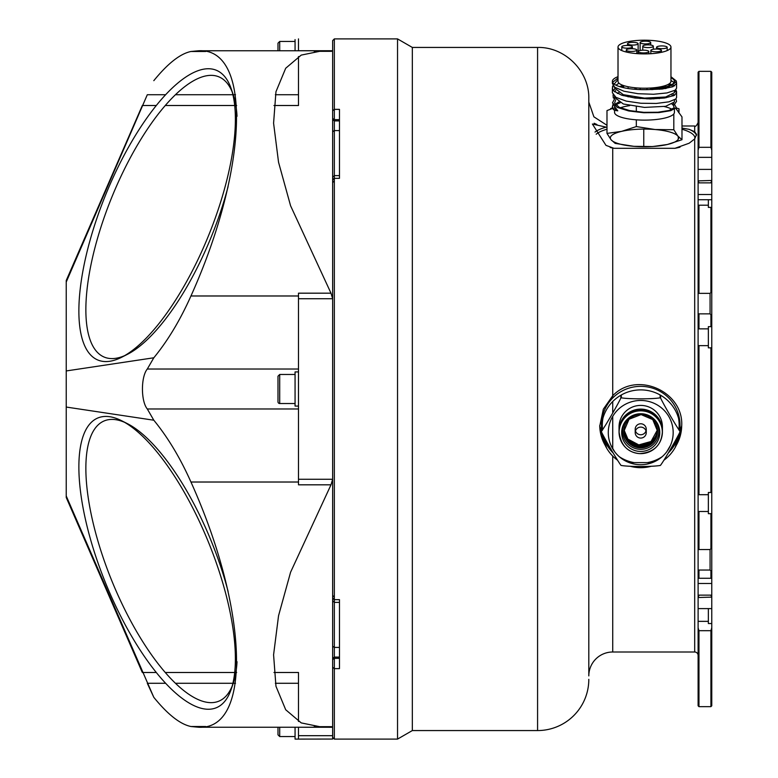 <?xml version="1.0" encoding="UTF-8"?>
<svg xmlns="http://www.w3.org/2000/svg" width="778" height="778" viewBox="0 0 778 778"><rect width="100%" height="100%" fill="white"/><g stroke="black" fill="none" stroke-linecap="round" stroke-linejoin="round"><path stroke-width="1.17" d="M614.766 98.436L612.481 102.891L617.401 107.442L628.712 110.953L643.737 112.742L658.937 112.586L670.733 110.671L676.345 107.636L674.448 104.359A32.102 8.305 0 0 0 673.31 103.688M623.256 94.663L621.593 95.169M619.084 102.268A32.102 8.305 0 0 0 616.779 103.153M613.735 104.962A32.102 8.305 0 0 0 612.403 107.101M610.613 109.163L610.701 108.473L612.481 107.967A32.102 8.305 -0 0 1 612.383 107.345A32.102 8.305 0 0 0 614.464 110.282L612.383 106.81L613.307 104.476M623.1 85.405L619.56 86.601M614.766 89.13L613.297 90.52M612.383 92.718L615.952 97.357L626.251 101.111L640.839 103.25L656.282 103.455L668.954 101.83L675.858 98.942L676.588 97.493L676.588 92.854L674.011 95.509L664.606 97.999L650.457 98.962L634.897 98.009L621.603 95.179L613.696 90.977L612.393 88.196L613.307 85.862M674.662 95.169L673.194 94.459M674.643 90.52L676.588 92.854M674.4 81.077L676.588 83.567L672.756 86.757L662.263 89.013L647.578 89.635A32.102 8.305 0 0 1 612.383 81.359A32.102 8.305 0 0 1 618.014 76.662M618.014 77.946L612.617 82.361M612.383 83.489L614.746 87.233L623.937 91.221L637.97 93.7L653.539 94.264L666.979 92.942L675.11 90.229L676.588 88.186L676.588 83.547M674.652 85.872L673.194 85.162M671.677 84.608L669.099 83.888M614.581 107.024A29.934 7.751 0 0 0 614.552 107.345A29.934 7.751 0 0 0 617.771 110.836L614.464 110.282M674.448 104.359L673.408 105.351A29.934 7.751 0 0 0 672.143 104.378M620.222 102.803A29.934 7.751 0 0 0 615.904 105.049M666.085 97.765L663.663 97.347M635.801 97.347L634.945 97.464M618.568 101.996L615.398 104.476M614.552 106.557L617.771 110.836M672.075 109.367A29.934 7.751 0 0 0 666.746 107.189A29.934 7.751 0 0 0 664.266 106.557M629.684 105.633A29.934 7.751 0 0 0 620.309 107.802M614.552 110.301L614.552 112.372A29.934 7.751 0 0 0 622.225 117.546A29.934 7.751 0 0 0 655.202 119.608A29.934 7.751 0 0 0 674.419 112.372L674.419 109.251M624.617 95.256L623.256 95.684M615.651 99.827L614.639 103.007L619.23 107.306L629.772 110.612L643.785 112.343L657.955 112.236L668.954 110.505L674.195 107.724L673.408 105.351M666.075 88.459L665.297 88.313M636.793 87.914L636.258 87.982M618.568 92.689L617.324 93.457L618.899 92.864M614.552 96.394L614.552 97.347L623.324 103.989L644.485 107.413L665.657 106.314L674.419 101.996L674.419 99.954M623.674 86.241L621.272 87.097M615.651 90.52L614.766 91.911M673.194 95.879L671.939 95.169M618.967 83.178L616.011 85.201M614.552 87.087L614.552 88.04L623.324 94.683L644.485 98.116L665.657 97.007L674.419 92.64M618.014 79.366L614.552 83.693L614.649 84.432M673.194 86.582L671.939 85.872M670.393 85.249L667.962 84.53M674.419 83.314L667.68 87.272L650.515 88.955A29.934 7.751 0 0 0 674.419 81.359A29.934 7.751 0 0 0 670.957 77.751M674.108 82.487L670.957 80.494M675.771 108.327L681.985 116.904L681.985 139.719L677.901 136.101A34.154 8.84 180 0 1 667.32 144.504L681.985 139.719M606.986 133.398L611.07 139.758L615.155 143.385L633.905 146.332L652.654 146.546L667.32 144.504A34.154 8.84 180 0 1 633.905 146.332A34.154 8.84 180 0 1 611.07 139.758A34.154 8.84 180 0 1 621.651 131.356L606.986 133.398L606.986 110.573L612.665 108.424M680.011 147.178A50.376 13.041 180 0 1 674.993 148.306L613.978 148.306A50.376 13.041 180 0 1 610.176 147.48M621.651 131.356A34.154 8.84 180 0 1 655.066 129.527A34.154 8.84 180 0 1 677.901 136.101L673.816 129.741L655.066 129.527L636.316 126.571L621.651 131.356A34.154 8.84 180 0 1 627.963 130.189M606.986 127.339L592.398 124.033L605.974 145.36L613.978 148.306M696.466 135.391A52.087 13.479 0 0 0 689.172 129.352L681.985 128.078M674.993 148.306L689.172 143.21L694.696 138.902L694.696 652.003L612.724 652.003A23.914 23.914 0 0 0 588.81 675.907L588.81 98.67C589.52 71.294 564.954 46.729 537.579 47.439L412.33 47.439L397.539 38.9L334.346 38.9L334.346 178.337L339.471 178.337L339.471 109.367L334.346 109.367L332.644 110.739L332.644 118.451L334.346 119.656L339.471 119.656M689.172 129.352L694.696 131.725L696.573 134.419L694.696 138.902M595.014 132.066A52.087 13.479 0 0 1 605.974 127.203L605.761 127.174M596.92 124.509L594.12 123.245M606.636 448.109L599.741 426.14L603.339 409.17L612.724 395.73C636.754 370.532 683.502 391.431 681.722 425.605L675.285 447.282M599.741 425.537A40.991 40.592 180 0 0 605.177 445.317M676.286 445.317A40.991 40.592 180 0 0 681.713 425.371M678.494 418.068A38.423 38.054 0 0 1 678.854 429.894M676.87 438.063A38.423 38.054 0 0 1 670.422 449.285M662.195 456.696A38.423 38.054 0 0 1 647.345 462.609M634.119 462.609A38.423 38.054 0 0 1 619.269 456.696M611.041 449.285A38.423 38.054 0 0 1 604.594 438.063M602.61 429.894A38.423 38.054 0 0 1 602.969 418.068M710.917 706.648L711.773 705.802L711.773 627.856L710.917 630.686L710.917 706.648L698.965 706.648L698.109 705.802L698.109 627.856L698.965 630.686L698.109 627.856L698.109 597.533L711.773 597.115L710.917 595.141L698.965 595.141L698.109 597.533M710.946 595.54L711.773 595.54L711.773 578.278L698.109 578.278L698.109 180.885L698.965 182.859L710.917 182.859L711.773 180.467L698.109 180.885M698.109 150.144L698.965 147.314L698.965 71.352L698.109 72.198L698.109 150.144L698.965 147.314L710.917 147.314L710.917 71.352L711.773 72.198L711.773 150.144L710.917 147.314L711.773 150.144L711.773 169.4L698.109 169.4L698.109 150.144L698.109 180.467M708.359 205.198L698.109 205.198L698.109 293.364L710.071 293.364L711.773 291.653L711.773 578.278M711.773 315.567L710.071 313.855L698.109 313.855L698.109 328.851L708.359 328.851M708.359 345.646L698.109 345.646L698.109 389M698.109 655.416A3.413 3.413 0 0 0 694.696 652.003M698.109 578.278L698.109 595.54L698.945 595.54M698.109 597.115L698.109 595.54M711.773 180.885L711.773 182.46L710.946 182.46M711.773 595.54L711.773 597.115M711.773 597.533L711.773 608.6L698.109 608.6M708.359 608.6L708.359 623.538L711.773 623.538L711.773 627.856L710.917 630.686L698.965 630.686L698.965 706.648M708.359 199.722L708.359 207.395L711.773 207.395L711.773 291.653M698.109 169.4L711.773 169.4L711.773 180.467M711.773 207.395L711.773 182.46M711.773 623.538L711.773 608.6M710.071 549.531L711.773 547.829L711.773 571.733L710.071 570.031L710.071 549.531L698.109 549.531M711.773 326.663L708.359 326.663L708.359 347.844L711.773 347.844M711.773 492.493L708.359 492.493L708.359 513.675L711.773 513.675M710.071 313.855L710.071 293.364M710.917 578.278L710.917 570.877M710.917 548.685L710.917 513.675M710.917 492.493L710.917 347.844M710.917 326.663L710.917 314.711M710.917 292.509L710.917 207.395M698.965 205.198L698.965 293.364M698.965 313.855L698.965 328.851M698.965 345.646L698.965 494.691M698.965 511.486L698.965 549.531M698.965 570.031L698.965 578.278M537.579 47.439L537.579 730.561A51.231 51.231 0 0 0 588.81 679.33M537.579 730.561L412.33 730.561L412.33 47.439M412.33 730.561L397.539 739.1L397.539 38.9M397.539 739.1L334.346 739.1L334.346 668.633L339.471 668.633L339.471 599.663L334.346 599.663L332.644 598.632L332.644 600.674L334.346 602.376L334.346 178.337L332.644 179.368L332.644 118.451M332.644 598.632L332.644 179.368M339.471 602.376L334.346 602.376L334.346 668.633L332.644 667.261L332.644 739.051L295.066 739.1L295.066 727.236M334.346 668.633L332.644 667.261L332.644 600.674M314.477 51.28L330.99 51.28L332.644 50.735L332.644 40.612L332.644 110.739M601.452 431.644A39.279 38.9 180 0 0 601.452 431.916A39.279 38.9 180 0 1 601.452 431.362L601.452 428.513A39.279 38.9 -0 0 1 620.844 395.243L620.844 398.093C617.129 405.844 605.177 426.334 601.452 431.362A39.279 38.9 180 0 0 601.452 431.644L601.452 425.245A39.279 38.9 -0 0 1 640.732 386.345A39.279 38.9 -0 0 1 680.011 425.245L680.011 431.644A39.279 38.9 180 0 0 680.011 431.362C676.286 426.334 664.334 405.844 660.61 398.093L660.61 395.243A39.279 38.9 -0 0 1 680.011 428.513L680.011 431.362A39.279 38.9 180 0 1 680.011 431.916A39.279 38.9 180 0 0 680.011 431.644M679.972 427.015A39.279 38.9 -0 0 1 679.778 429.456M678.951 434.231A39.279 38.9 -0 0 1 668.244 453.01M654.619 461.626A39.279 38.9 -0 0 1 651.643 462.609M629.81 462.609A39.279 38.9 -0 0 1 626.844 461.626M613.22 453.01A39.279 38.9 -0 0 1 602.512 434.231M601.686 429.456A39.279 38.9 -0 0 1 601.491 427.015M651.118 466.304A39.279 38.9 -0 0 1 630.345 466.304M617.431 460.109A39.279 38.9 -0 0 1 601.618 432.422M621.33 397.821L621.33 394.961A39.279 38.9 -0 0 1 660.123 394.961L660.123 397.821C652.684 399.182 628.78 399.182 621.33 397.821A39.279 38.9 180 0 0 620.844 398.093M679.836 432.422A39.279 38.9 -0 0 1 664.023 460.109M601.452 431.916C605.177 439.667 617.129 460.158 620.844 465.186M660.123 465.468C652.684 466.829 628.78 466.829 621.33 465.468L620.795 465.215M680.011 431.916C676.286 439.667 664.334 460.158 660.61 465.186L660.016 465.584M619.687 437.061A21.687 21.483 -0 0 1 640.732 410.395A21.687 21.483 -0 0 1 661.777 437.061M666.795 451.726L670.5 445.376M679.213 430.429L680.011 429.067M629.159 462.609L652.295 462.609M601.452 429.067L602.25 430.429M610.963 445.376L614.669 451.726M619.152 433.239A21.687 21.483 0 0 1 619.045 431.479M619.045 431.878L619.045 431.09A21.687 21.483 0 0 1 640.732 409.607A21.687 21.483 0 0 1 662.418 431.09L662.418 431.878M662.418 431.479A21.687 21.483 0 0 1 662.311 433.239M619.132 432.5A21.687 21.483 0 0 1 619.055 431.226M619.045 430.827A21.687 21.483 0 0 1 640.732 409.102A21.687 21.483 0 0 1 662.418 430.827M662.409 431.226A21.687 21.483 0 0 1 662.331 432.5M619.045 430.574L619.045 426.889A21.687 21.483 -0 0 1 640.732 405.406A21.687 21.483 -0 0 1 662.418 426.889L662.418 430.574M661.757 426.616A21.599 21.395 0 0 1 662.331 431.518L662.331 432.237C661.29 445.395 653.695 452.524 639.535 453.623C627.642 452.436 620.844 445.308 619.123 432.237A21.599 21.395 180 0 0 648.823 452.067A21.599 21.395 180 0 0 656.262 417.368A21.599 21.395 180 0 0 619.123 432.237L619.123 431.518A21.599 21.395 0 0 1 619.706 426.616M636.881 428.649A5.534 5.485 0 0 1 646.265 432.587A5.534 5.485 0 0 1 638.573 437.635A5.534 5.485 0 0 1 636.881 428.649M635.451 430.924A5.534 5.485 180 0 0 646.003 430.924M646.265 432.587L646.265 429.262A5.534 5.485 180 0 0 636.881 425.323A5.534 5.485 180 0 0 635.198 429.262L635.198 432.587M636.316 106.712L636.316 111.672M636.316 119.822L636.316 126.571M673.816 113.909L673.816 129.741M670.957 47.05L670.957 81.359A26.471 6.846 180 0 1 653.967 87.758A26.471 6.846 180 0 1 624.802 85.94A26.471 6.846 180 0 1 618.014 81.359L618.014 47.05A26.471 6.846 180 0 1 635.013 40.651A26.471 6.846 180 0 1 664.169 42.469A26.471 6.846 180 0 1 670.957 47.05A26.471 6.846 180 0 1 653.967 53.449A26.471 6.846 180 0 1 624.802 51.63A26.471 6.846 180 0 1 618.014 47.05M645.127 43.918A5.29 1.371 180 0 1 640.119 42.547A5.29 1.371 180 0 1 645.409 41.176A5.29 1.371 180 0 1 650.709 42.547A5.29 1.371 180 0 1 645.127 43.918M636.385 44.716A5.29 1.371 180 0 1 630.686 44.949A5.29 1.371 180 0 1 627.545 43.694A5.29 1.371 180 0 1 632.845 42.333A5.29 1.371 180 0 1 638.135 43.694A5.29 1.371 180 0 1 636.385 44.716M632.378 46.884A5.29 1.371 180 0 1 626.951 48.178A5.29 1.371 180 0 1 621.797 46.816A5.29 1.371 180 0 1 627.097 45.445A5.29 1.371 180 0 1 632.388 46.816A5.29 1.371 180 0 1 632.378 46.884M643.844 50.181A5.29 1.371 180 0 1 648.852 51.552A5.29 1.371 180 0 1 643.562 52.923A5.29 1.371 180 0 1 638.271 51.552A5.29 1.371 180 0 1 643.844 50.181M652.596 49.384A5.29 1.371 180 0 1 658.285 49.15A5.29 1.371 180 0 1 661.426 50.405A5.29 1.371 180 0 1 656.136 51.776A5.29 1.371 180 0 1 650.836 50.405A5.29 1.371 180 0 1 652.596 49.384M656.593 47.215A5.29 1.371 180 0 1 662.02 45.921A5.29 1.371 180 0 1 667.174 47.293A5.29 1.371 180 0 1 661.884 48.664A5.29 1.371 180 0 1 656.593 47.293A5.29 1.371 180 0 1 656.593 47.215M651.983 45.309A5.29 1.371 180 0 1 653.335 46.223A5.29 1.371 180 0 1 648.045 47.594A5.29 1.371 180 0 1 642.754 46.223A5.29 1.371 180 0 1 646.148 44.949A5.29 1.371 180 0 1 651.983 45.309M635.47 49.15A5.29 1.371 180 0 1 636.832 50.064A5.29 1.371 180 0 1 631.532 51.436A5.29 1.371 180 0 1 626.241 50.064A5.29 1.371 180 0 1 629.635 48.79A5.29 1.371 180 0 1 635.47 49.15M634.926 98.009A3.413 0.885 0 0 0 634.945 97.902L634.945 97.231M652.713 98.242L652.713 98.232A3.413 0.885 0 0 0 653.88 98.913M659.238 98.612A3.413 0.885 0 0 0 659.55 98.242L659.55 97.843M623.742 94.819A3.413 0.885 0 0 0 626.086 95.5M610.341 137.764A34.154 8.84 180 0 0 611.07 139.758M661.018 145.661A34.154 8.84 180 0 0 667.32 144.504M678.64 138.095A34.154 8.84 180 0 0 677.901 136.101M662.107 130.354A34.154 8.84 180 0 0 655.066 129.527M678.27 136.636L678.27 139.223M678.64 112.538L679 108.794L679 111.983M673.563 103.484L673.942 104.038M613.064 104.145L612.383 106.712M674.487 104.378L676.539 101.412L675.907 98.894M613.064 94.838L613.278 97.834L614.484 98.65M676.588 91.687L675.907 89.587M613.064 85.541L612.393 86.932M676.588 83.46L676.335 81.038L670.957 76.691M679 108.794L676.131 107.948M643.756 129.09L643.756 146.77M314.195 51.319L331.593 51.319L322.393 50.765L301.222 55.102L285.701 68.25L275.957 91.746L273.584 123.196L278.543 162.242L290.593 205.8L330.99 293.18L332.644 298.733L298.489 298.733M298.489 479.267L332.644 479.267L330.99 484.82L290.593 572.2L278.543 615.758L273.584 654.804L275.957 686.254L285.701 709.75L301.222 722.898L322.393 727.236L330.99 726.72L314.477 726.72M298.489 727.236L332.644 727.265L331.593 726.681L314.195 726.681M332.644 50.735L298.489 50.735L298.489 38.9L298.489 50.765M298.489 727.265L298.489 739.051M273.953 672.493L298.489 672.493L298.489 721.469M277.989 727.236L277.989 734.831L277.989 727.236L198.633 727.236L190.95 726.516L198.633 727.236C252.16 730.279 248.377 609.456 190.95 482.02L298.489 482.02L298.489 406.077L295.066 406.077L295.066 371.923L298.489 371.923L298.489 406.077M147.305 683.279C140.828 669.197 140.828 669.197 147.305 683.279C140.828 669.197 140.828 669.197 147.305 683.279L153.811 697.331C167.805 714.544 180.185 724.269 190.95 726.516L205.713 726.516M142.325 105.507L66.227 280.527L66.227 370.95L153.811 357.783L147.305 369.015C140.828 376.795 140.828 401.205 147.305 408.985L153.811 420.217C167.805 437.285 180.185 457.882 190.95 482.02M153.811 420.217L66.227 407.05L66.227 497.473L142.325 672.493M66.227 370.95L66.227 407.05M66.227 282.035L147.305 94.722C140.828 108.803 140.828 108.803 147.305 94.722C140.828 108.803 140.828 108.803 147.305 94.722M205.713 51.484L190.95 51.484L198.633 50.765L190.95 51.484C180.185 53.731 167.805 63.456 153.811 80.669M322.393 50.765L198.633 50.765C252.16 47.721 248.377 168.544 190.95 295.98C180.185 320.118 167.805 340.715 153.811 357.783M235.384 119.316A156.524 55.335 112.2 0 1 121.718 357.228A156.524 55.335 112.2 0 1 78.87 311.015A156.524 55.335 112.2 0 1 144.426 121.514A156.524 55.335 112.2 0 1 231.261 88.906A156.524 55.335 112.2 0 1 235.384 119.316M298.489 56.531L298.489 105.507L273.953 105.507M330.99 293.18L298.489 293.18L298.489 295.98L190.95 295.98L298.489 295.98L298.489 371.923M330.99 484.82L298.489 484.82L298.489 482.02M153.811 697.331L66.227 495.965M235.384 658.684A156.524 55.335 67.8 0 1 231.261 689.094A156.524 55.335 67.8 0 1 144.426 656.486A156.524 55.335 67.8 0 1 78.87 466.985A156.524 55.335 67.8 0 1 121.718 420.772A156.524 55.335 67.8 0 1 235.384 658.684M124.568 422.318A151.399 53.526 -112.2 0 0 85.862 468.317A151.399 53.526 -112.2 0 0 147.742 649.348A151.399 53.526 -112.2 0 0 232.214 685.992M231.261 689.094L233.274 683.152A151.399 53.526 -112.2 0 0 237.037 661.708M228.08 591.368A151.399 53.526 -112.2 0 0 127.32 423.611L121.718 420.772M232.214 92.008A151.399 53.526 -67.8 0 0 147.742 128.652A151.399 53.526 -67.8 0 0 85.862 309.683A151.399 53.526 -67.8 0 0 124.568 355.682M127.32 354.389L121.718 357.228L127.32 354.389A151.399 53.526 -67.8 0 0 228.08 186.632M237.037 116.292A151.399 53.526 -67.8 0 0 233.274 94.848L231.261 88.906M279.701 374.481L279.701 403.519A1.712 1.712 0 0 1 277.989 401.808L277.989 376.192L279.701 374.481L295.066 374.481M277.989 392.948L277.989 396.887M295.066 39.59L295.066 50.765M279.701 50.765L279.701 41.458L277.989 43.169L277.989 50.765M596.172 134.234A50.376 13.041 180 0 1 606.986 129.226M681.985 129.226A50.376 13.041 180 0 1 694.744 138.854M612.724 652.003L612.724 456.064M612.724 148.141L612.724 397.976M612.724 401.516L612.724 412.943M612.724 416.366L612.724 448.4M698.109 122.584C696.485 125.842 695.347 126.979 694.696 125.997L694.696 131.725M698.945 182.46L698.109 182.46M711.773 194.519L698.109 194.519M711.773 583.481L698.109 583.481M711.773 157.351L698.109 157.351M332.644 180.088L334.346 178.882M332.644 597.912L334.346 599.118M332.644 659.55L334.346 658.344L339.471 658.344M332.644 658.295L334.346 657.089L339.471 657.089M332.644 646.217L334.346 647.422L339.471 647.422M332.644 131.783L334.346 130.578L339.471 130.578M332.644 119.705L334.346 120.911L339.471 120.911M660.61 398.093A39.279 38.9 180 0 0 660.123 397.821M673.174 432.587A32.452 32.131 -0 0 1 640.732 464.719A32.452 32.131 -0 0 1 608.279 432.587A32.452 32.131 -0 0 1 640.732 400.456A32.452 32.131 -0 0 1 673.174 432.587M657.488 429.787A16.824 16.659 0 0 1 623.975 429.787L627.885 439.103L638.806 444.89L651.04 441.496L657.488 429.787M623.946 430.176A16.824 16.659 180 0 0 646.537 444.763A16.824 16.659 180 0 0 657.517 430.176M657.546 430.827A16.824 16.659 0 0 1 628.634 442.021A16.824 16.659 0 0 1 623.917 430.827M628.634 442.799A16.824 16.659 180 0 0 657.556 431.226A16.824 16.659 180 0 0 629.042 419.245A16.824 16.659 180 0 0 628.634 442.799M652.616 417.854A18.118 17.943 0 0 1 653.88 443.752A18.118 17.943 0 0 1 627.7 443.868A18.118 17.943 0 0 1 628.848 417.854M627.496 419.031A19.042 18.857 0 0 1 654.424 419.488A19.042 18.857 0 0 1 653.958 446.154A19.042 18.857 0 0 1 627.039 445.697A19.042 18.857 0 0 1 627.496 419.031M295.066 736.542L279.701 736.542L279.701 727.236M147.694 683.279L165.636 683.279M175.458 683.279L232.914 683.279M233.225 683.279L235.51 683.279M275.354 683.279L298.489 683.279M147.694 94.722L165.636 94.722M175.458 94.722L232.914 94.722M233.225 94.722L235.51 94.722M275.354 94.722L298.489 94.722M147.305 408.985L298.489 408.985M147.305 369.015L298.489 369.015M612.383 107.345L612.383 106.81M612.383 92.845L612.383 88.196M612.383 83.538L612.383 81.359M614.552 106.644L614.552 105.691M674.419 92.689L674.419 90.647M674.419 83.392L674.419 81.359M606.986 125.297L593.896 116.826L588.81 102.093M698.109 511.486L708.359 511.486M698.109 494.691L708.359 494.691M698.109 621.35L708.359 621.35M698.109 570.031L710.071 570.031M710.917 71.352L698.965 71.352M711.773 199.722L698.109 199.722M694.696 125.997L681.985 125.997M332.644 177.326L334.346 175.624L339.471 175.624M334.346 180.875L332.644 182.587M334.346 597.125L332.644 595.413M332.644 737.388L334.346 739.1M332.644 40.612L334.346 38.9M657.556 430.438C655.766 454.906 622.244 449.363 623.907 430.438M623.907 431.226L629.032 419.254L641.091 414.577L652.752 419.585L657.556 431.226M626.241 50.064L626.241 52.019M636.832 50.064L636.832 53.614M634.945 89.295L634.945 87.758M628.118 96.88L628.118 95.995M628.118 88.507L628.118 86.747M642.754 46.223L642.754 50.2M653.335 46.223L653.335 49.238M651.458 89.655L651.458 88.945M651.458 88.896L651.458 87.972M656.593 47.293L656.593 49.043M667.174 47.293L667.174 50.58M665.297 88.595L665.297 87.768M665.297 86.932L665.297 85.599M650.836 50.405L650.836 53.701M661.426 50.405L661.426 52.32M659.55 89.285L659.55 88.536M659.55 88.06L659.55 87M652.713 89.635L652.713 88.925M652.713 88.809L652.713 87.875M638.271 51.552L638.271 53.711M648.852 51.552L648.852 53.808M646.975 98.923L646.975 98.213M646.975 89.645L646.975 88.186M640.148 98.553L640.148 97.814M640.148 89.596L640.148 88.118M621.797 46.816L621.797 50.58M632.388 46.816L632.388 48.713M623.674 87.69L623.674 85.599M627.545 43.694L627.545 45.445M638.135 43.694L638.135 53.701M636.258 89.392L636.258 87.875M640.119 42.547L640.119 50.512M650.709 42.547L650.709 45.036M676.588 92.796L676.588 91.58M279.701 736.542L277.989 734.831M142.996 672.493L156.3 672.493M165.276 672.493L234.693 672.493M235.86 672.493L236.658 672.493M142.996 105.507L156.3 105.507M165.276 105.507L234.693 105.507M235.86 105.507L236.658 105.507M298.489 735.687L332.644 735.687M322.393 727.236L198.633 727.236M279.701 403.519L295.066 403.519M279.701 41.458L295.066 41.458"/></g></svg>
